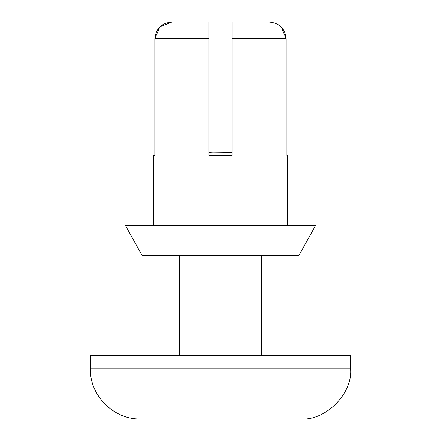 <?xml version="1.0" encoding="UTF-8"?>
<svg xmlns="http://www.w3.org/2000/svg" width="441" height="441" viewBox="0 0 441 441"><rect width="100%" height="100%" fill="white"/><g stroke="black" fill="none" stroke-linecap="round" stroke-linejoin="round"><path stroke-width="0.66" d="M171.852 22.05L208.825 22.05L171.852 22.05C161.577 22.976 155.905 28.538 154.824 38.725L208.825 38.725L208.825 22.05L208.825 38.725L154.824 38.725L159.796 26.929L154.824 38.725L154.824 155.464L153.793 155.464L153.793 225.505L153.793 155.464L154.824 155.464L154.824 38.725C155.905 28.538 161.577 22.976 171.852 22.05L159.885 26.846L171.852 22.05M232.175 22.05L269.148 22.05L232.175 22.05L232.175 38.725L286.176 38.725C285.101 28.527 279.423 22.971 269.148 22.05C279.423 22.971 285.101 28.527 286.176 38.725L232.175 38.725L232.175 155.464L208.825 155.464L208.825 38.725L208.825 155.464L232.175 155.464L232.175 38.725M286.176 155.464C287.549 155.464 287.549 155.464 286.176 155.464L286.176 38.725L286.176 155.464C287.549 155.464 287.549 155.464 286.176 155.464M298.877 255.521L142.123 255.521L298.877 255.521L315.558 225.505L125.442 225.505L315.558 225.505M142.123 255.521L125.442 225.505L142.123 255.521M286.176 38.725L281.297 27.022M300.547 418.95L140.453 418.95L300.547 418.95C325.298 421.188 352.811 393.675 350.578 368.919L90.422 368.919L350.578 368.919C352.811 393.675 325.298 421.188 300.547 418.95M350.578 368.919L350.578 355.578L90.422 355.578L350.578 355.578L350.578 368.919M261.689 355.578L261.689 255.521L261.689 355.578M232.175 152.349L212.661 152.128L232.175 152.349M287.207 225.505L287.207 155.464M90.422 355.578L90.422 368.919C89.545 395.412 113.96 419.826 140.453 418.95M179.311 355.578L179.311 255.521M208.825 152.349L212.942 152.128"/></g></svg>
